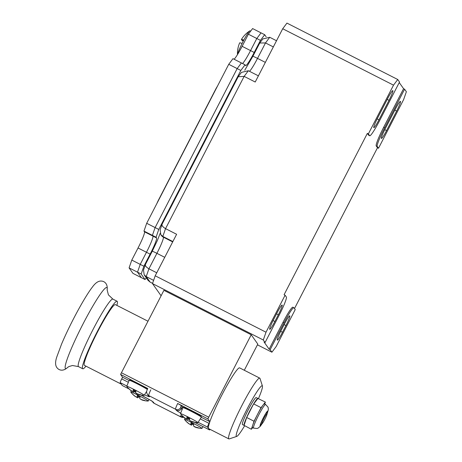 <?xml version="1.0" encoding="UTF-8"?>
<svg xmlns="http://www.w3.org/2000/svg" width="462" height="462" viewBox="0 0 462 462"><rect width="100%" height="100%" fill="white"/><g stroke="black" fill="none" stroke-linecap="round" stroke-linejoin="round"><path stroke-width="0.69" d="M257.432 344.837L271.916 352.211L276.149 346.564L295.23 309.592L293.965 307.796A18.942 1.946 117 0 0 293.884 307.721A18.942 1.946 117 0 0 284.02 322.805L283.015 322.291A18.942 1.946 117 0 1 292.873 307.213L293.884 307.721M271.916 352.211L270.143 349.694L284.02 322.805M282.478 332.259L285.949 325.537A9.846 1.011 117 0 0 289.761 315.823A9.846 1.011 117 0 0 284.632 323.666L281.162 330.388A9.846 1.011 117 0 0 277.35 340.101A9.846 1.011 117 0 0 282.478 332.259L280.677 331.341M162.278 223.914C161.4 225.231 162.485 226.807 165.546 228.638L244.132 76.38L238.213 76.732L162.122 224.151L160.129 229.862L160.811 234.696L162.832 236.44L165.546 228.638L176.623 234.28L155.197 275.791L266.008 332.207L263.3 340.003L265.072 342.515L278.95 315.627A18.942 1.946 117 0 0 286.359 297.026L285.089 295.23L284.084 294.721L367.354 133.385L368.364 133.893L369.629 135.689A18.942 1.946 117 0 0 369.71 135.764A18.942 1.946 117 0 0 379.573 120.68L399.52 82.028L397.747 79.51L393.514 85.158L368.364 133.893M266.008 332.207L285.089 295.23M273.556 319.623L277.027 312.901A9.846 1.011 -63 0 1 282.149 305.059A9.846 1.011 -63 0 1 278.343 314.766L274.873 321.488A9.846 1.011 -63 0 1 269.744 329.331A9.846 1.011 -63 0 1 273.556 319.623M377.645 117.949A9.846 1.011 117 0 0 373.833 127.662A9.846 1.011 117 0 0 378.961 119.82L389.027 100.323A9.846 1.011 117 0 0 392.833 90.616A9.846 1.011 117 0 0 387.705 98.458L377.645 117.949M377.235 146.46L378.505 148.256L403.661 99.515L406.369 91.719L404.591 89.206L384.644 127.859A18.942 1.946 117 0 0 377.235 146.46L376.23 145.946A18.942 1.946 117 0 1 383.633 127.345L403.586 88.692L404.591 89.206M396.633 111.094L386.567 130.584A9.846 1.011 -63 0 1 381.445 138.433A9.846 1.011 -63 0 1 385.25 128.719L395.31 109.223A9.846 1.011 117 0 1 400.438 101.38A9.846 1.011 117 0 1 396.633 111.094L394.825 110.17M161.099 295.784L152.489 283.593L155.197 275.791M238.386 76.461L241.435 72.39L248.36 70.732L244.132 76.38L255.215 82.022L282.709 28.748L286.942 23.1L397.747 79.51M378.505 148.256L377.494 147.742L294.496 308.552M152.489 283.593L263.3 340.003M265.072 342.515L264.068 342.007L269.138 349.185L283.015 322.291M270.143 349.694L269.138 349.185M282.709 28.748L393.514 85.158M172.684 241.915L163.34 237.156L162.832 236.44L172.875 241.551M164.732 257.328L156.901 253.338A5.683 0.306 27.3 0 0 152.229 251.27L145.501 264.316L143.503 270.027L144.184 274.855L146.211 276.599L148.92 268.803L156.751 272.788M160.811 234.696L161.302 235.395A5.683 5.642 -35.2 0 0 163.34 237.156A16.476 1.692 117 0 1 156.901 253.338L148.92 268.803C145.859 266.967 144.773 265.396 145.657 264.079M152.57 283.356L150.086 282.091L146.211 276.599L153.609 280.37M150.086 282.091L148.036 280.313L144.184 274.855M248.36 70.732L258.402 75.843M244.75 70.253L252.853 56.324L259.754 43.012L265.5 42.931L273.331 46.916M249.48 71.304A16.476 1.692 117 0 0 257.519 58.391L265.5 42.931L269.727 37.283L276.519 40.743M269.727 37.283L262.803 38.941L259.754 43.012M399.249 82.554L403.586 88.692M377.494 147.742L376.23 145.946M369.629 135.689L368.624 135.175L367.354 133.385M368.624 135.175A18.942 1.946 117 0 0 368.705 135.25L369.71 135.764M145.051 279.527L141.17 274.035L137.514 272.176L141.389 277.668L145.051 279.527L146.304 277.858M158.772 229.435L240.829 70.455L237.168 68.59L155.111 227.575L152.402 235.372L155.111 227.575L158.772 229.435L156.064 237.237L156.572 237.953A16.476 1.692 -63 0 1 150.127 254.135L143.878 266.239L141.17 274.035M260.464 40.367L256.803 38.502L250.554 50.601L256.803 38.502L248.371 34.211L252.604 28.569L261.03 32.86L256.803 38.502L261.03 32.86L264.691 34.719L260.464 40.367L254.215 52.466A16.476 1.692 -63 0 1 245.64 65.587A16.476 1.692 -63 0 1 245.565 65.523L245.062 64.807L240.829 70.455M264.691 34.719L266.158 36.798M248.371 34.211L242.128 46.31L250.554 50.601A16.476 1.692 -63 0 1 242.521 63.513A16.476 1.692 -63 0 0 250.554 50.601L254.215 52.466M156.064 237.237L152.402 235.372L152.91 236.094L152.402 235.372L143.977 231.081L146.685 223.285L155.111 227.575L237.168 68.59L241.401 62.947L237.168 68.59L228.742 64.299L232.969 58.657L245.062 64.807M143.977 231.081L144.485 231.803L152.91 236.094A16.476 1.692 -63 0 1 146.466 252.275L150.127 254.135M143.878 266.239L140.223 264.374L146.466 252.275L140.223 264.374L137.514 272.176L140.223 264.374L131.791 260.083L138.04 247.984L146.466 252.275A16.476 1.692 -63 0 0 152.91 236.094L156.572 237.953M129.083 267.885L132.964 273.377L141.389 277.668L137.514 272.176L129.083 267.885L131.791 260.083M242.128 46.31A16.476 1.692 -63 0 1 234.09 59.223M146.685 223.285L228.742 64.299M144.485 231.803A16.476 1.692 -63 0 1 138.04 247.984M156.947 203.395A5.631 0.578 -63 0 1 158.662 199.711L215.454 89.674A5.631 0.578 -63 0 1 217.388 86.296M243.52 40.668L241.378 39.576A26.969 1.45 27.3 0 1 241.389 39.524A26.969 1.45 27.3 0 1 243.815 40.107A13.768 1.415 -63 0 1 249.792 30.885A13.768 1.415 -63 0 1 250.109 30.81L250.699 31.11M243.815 40.107A13.768 1.415 117 0 0 242.937 41.771A13.768 1.415 117 0 0 242.082 43.468A26.969 1.45 -152.7 0 0 239.651 42.897M243.255 41.164A26.969 1.45 27.3 0 1 241.632 39.934L243.422 40.847M242.082 43.468A13.768 1.415 117 0 0 237.532 54.522M208.726 417.209L251.218 334.771L163.912 290.327L121.425 372.765L208.726 417.209A7.577 0.78 -63 0 0 207.894 418.878L209.875 421.673L209.009 423.354A3.788 0.387 -63 0 0 207.525 427.073L209.552 429.949A3.788 0.387 -63 0 0 209.569 429.96A3.788 0.387 -63 0 0 210.129 429.377M251.218 334.771L257.808 344.103L244.294 370.258M259.765 378.135L239.622 367.879A34.09 3.505 117 0 0 221.448 395.847A34.09 3.505 117 0 0 208.541 428.511A34.09 3.505 117 0 0 208.685 428.644L228.834 438.9A34.09 3.505 -63 0 1 228.684 438.767A34.09 3.505 -63 0 1 241.597 406.104A34.09 3.505 -63 0 1 259.765 378.135A34.09 3.505 -63 0 1 259.915 378.268A34.09 3.505 -63 0 1 260.008 378.465L262.428 386.036A28.407 2.922 -63 0 1 258.466 398.573M207.894 418.878L177.674 403.488L181.306 405.584L182.253 406.924A11.365 0.612 27.3 0 0 182.998 407.519M121.425 372.765A7.577 0.78 117 0 0 120.594 374.428L147.73 388.49M209.875 421.673L201.282 417.302M200.629 416.539A10.002 0.537 -152.7 0 0 191.655 411.105A10.002 0.537 -152.7 0 0 191.401 410.972A10.002 0.537 -152.7 0 0 183.859 407.882M129.089 380.544L122.569 377.229L121.702 378.909A3.788 0.387 117 0 0 120.224 382.628L122.251 385.499A3.788 0.387 117 0 0 122.268 385.516A3.788 0.387 117 0 0 122.286 385.522M122.569 377.229L120.594 374.428M147.719 388.455L147.713 388.455C146.627 391.637 146.032 391.112 147.343 394.375L148.071 395.403A3.788 3.76 -35.2 0 0 149.428 396.581A15.154 0.814 -152.7 0 1 144.479 394.814M147.286 389.454A10.383 0.56 -152.7 0 0 137.716 384.078A10.383 0.56 -152.7 0 0 129.187 380.307C130.065 380.093 127.425 378.701 137.93 383.749L147.418 389.137A10.002 0.537 -152.7 0 0 137.93 383.749A10.002 0.537 -152.7 0 0 137.676 383.622A10.002 0.537 -152.7 0 0 130.134 380.526M146.904 389.183A10.002 0.537 -152.7 0 0 147.349 389.304M130.937 390.425L130.862 390.5A22.678 22.523 -35.2 0 1 129.221 389.073A22.609 2.61 -40.4 0 1 129.123 389.01A22.73 22.73 0 0 1 126.761 386.365A9.818 0.526 27.3 0 1 126.732 386.29A9.818 0.526 27.3 0 1 133.466 389.183A9.818 0.526 27.3 0 1 134.8 389.859A9.818 0.526 27.3 0 1 136.151 390.552A9.818 0.526 27.3 0 1 144.179 395.293A9.818 0.526 27.3 0 1 144.098 395.316A22.73 22.73 0 0 1 138.005 394.271L138.658 394.467A22.678 22.523 -35.2 0 0 140.771 394.958A22.609 1.681 94.4 0 1 140.569 394.669A22.678 22.523 -35.2 0 1 138.456 394.178C136.723 393.647 135.811 393.127 135.707 392.608A22.678 2.333 -63 0 1 136.151 390.552M135.874 391.597A9.818 0.526 27.3 0 1 134.765 391.025L135.926 391.389M136.094 390.748L133.466 389.183A22.678 2.333 117 0 0 133.021 391.239L133.94 389.651M136.261 393.468L138.005 394.271M134.788 390.084L134.517 390.673M130.862 390.5L133.605 392.071A22.678 2.333 117 0 0 134.765 391.025M129.123 389.01A22.609 2.61 -40.4 0 1 129.019 388.79A22.678 22.523 -35.2 0 0 130.654 390.211C132.074 391.279 132.86 391.626 133.021 391.239L133.928 389.645M147.984 321.229L115.379 304.631A34.09 3.505 117 0 0 97.632 331.78A34.09 3.505 117 0 0 84.448 365.39L121.298 384.153M85.961 366.158A37.878 3.892 -63 0 1 82.727 368.768A37.878 3.892 -63 0 1 97.378 331.421A37.878 3.892 -63 0 1 117.1 301.253A37.878 3.892 -63 0 1 116.892 305.399M134.996 396.171L134.916 396.24A22.678 22.523 -35.2 0 1 133.281 394.819A22.609 2.61 -40.4 0 1 133.177 394.75A22.73 22.73 0 0 1 130.821 392.111A9.818 0.526 27.3 0 1 130.786 392.03A9.818 0.526 27.3 0 1 137.52 394.929A9.818 0.526 27.3 0 1 138.854 395.599A9.818 0.526 27.3 0 1 140.205 396.298A9.818 0.526 27.3 0 1 148.233 401.033A9.818 0.526 27.3 0 1 148.152 401.056A22.73 22.73 0 0 1 142.065 400.017L142.712 400.207A22.678 22.523 -35.2 0 0 144.831 400.698A22.609 1.681 94.4 0 1 144.629 400.41A22.678 22.523 -35.2 0 1 142.51 399.925C140.783 399.393 139.865 398.868 139.761 398.348A22.678 2.333 -63 0 1 140.205 396.298M139.934 397.337A9.818 0.526 27.3 0 1 138.819 396.766L139.98 397.135M140.153 396.488L137.52 394.929A22.678 2.333 117 0 0 137.075 396.979L137.994 395.391L137.075 396.979C136.919 397.366 136.128 397.025 134.713 395.951A22.678 22.523 -35.2 0 1 133.079 394.531A22.609 2.61 -40.4 0 0 133.177 394.75M140.408 399.053L142.065 400.017M138.848 395.824L138.571 396.413M134.916 396.24L137.664 397.817A22.678 2.333 117 0 0 138.819 396.766M188.721 423.521L188.64 423.59A22.678 22.523 -35.2 0 1 187.006 422.17A22.609 2.61 -40.4 0 1 186.902 422.106A22.73 22.73 0 0 1 184.546 419.461A9.818 0.526 27.3 0 1 184.511 419.381A9.818 0.526 27.3 0 1 191.245 422.28A9.818 0.526 27.3 0 1 192.579 422.949A9.818 0.526 27.3 0 1 193.93 423.648A9.818 0.526 27.3 0 1 201.958 428.389A9.818 0.526 27.3 0 1 201.877 428.407A22.73 22.73 0 0 1 195.79 427.367L196.437 427.564A22.678 22.523 -35.2 0 0 198.556 428.049A22.609 1.681 94.4 0 1 198.354 427.766A22.678 22.523 -35.2 0 1 196.234 427.275C194.508 426.744 193.59 426.218 193.486 425.698A22.678 2.333 -63 0 1 193.93 423.648M193.659 424.693A9.818 0.526 27.3 0 1 192.544 424.116L193.705 424.486M193.878 423.845L191.245 422.28A22.678 2.333 117 0 0 190.8 424.335L191.718 422.742M194.04 426.565L195.79 427.367M192.573 423.18L192.296 423.769M188.64 423.59L191.389 425.167A22.678 2.333 117 0 0 192.544 424.116M186.902 422.106A22.609 2.61 -40.4 0 1 186.804 421.881A22.678 22.523 -35.2 0 0 188.438 423.308C189.853 424.376 190.644 424.717 190.8 424.335L191.707 422.736M184.661 417.781L184.586 417.85A22.678 22.523 -35.2 0 1 182.946 416.429A22.609 2.61 -40.4 0 1 182.848 416.36A22.73 22.73 0 0 1 180.486 413.715A9.818 0.526 27.3 0 1 180.457 413.64A9.818 0.526 27.3 0 1 187.191 416.533A9.818 0.526 27.3 0 1 188.525 417.209A9.818 0.526 27.3 0 1 189.876 417.902A9.818 0.526 27.3 0 1 197.903 422.643A9.818 0.526 27.3 0 1 197.823 422.666A22.73 22.73 0 0 1 191.73 421.627L192.383 421.818A22.678 22.523 -35.2 0 0 194.496 422.308A22.609 1.681 94.4 0 1 194.294 422.02A22.678 22.523 -35.2 0 1 192.18 421.529C190.448 421.003 189.535 420.478 189.432 419.958A22.678 2.333 -63 0 1 189.876 417.902M189.599 418.947A9.818 0.526 27.3 0 1 188.49 418.376L189.651 418.739M189.818 418.098L187.191 416.533A22.678 2.333 117 0 0 186.74 418.589L187.664 417.001M190.078 420.663L191.73 421.627M188.513 417.434L188.242 418.023M184.586 417.85L187.329 419.421A22.678 2.333 117 0 0 188.49 418.376M182.848 416.36A22.609 2.61 -40.4 0 1 182.744 416.141A22.678 22.523 -35.2 0 0 184.378 417.561C185.799 418.63 186.584 418.976 186.74 418.589L187.653 416.995M244.594 425.82A28.407 2.922 -63 0 1 236.787 436.399L229.239 438.9A34.09 3.505 -63 0 1 228.834 438.9M236.787 436.399A28.407 2.922 -63 0 1 236.325 436.29A28.407 2.922 -63 0 1 247.436 408.391A28.407 2.922 -63 0 1 262.347 385.874A28.407 2.922 -63 0 1 262.428 386.036M253.956 421.205L253.956 421.402A15.154 1.559 -63 0 1 254.054 421.177A15.154 1.559 -63 0 1 254.158 420.951L253.956 421.205L246.673 417.498L244.057 425.352A15.154 1.559 -63 0 1 246.569 417.642A15.154 1.559 -63 0 1 246.668 417.417A15.154 1.559 -63 0 1 246.766 417.186A15.154 1.559 -63 0 1 250 410.499A15.154 1.559 -63 0 1 253.488 404.169A15.154 1.559 -63 0 1 253.725 403.771A15.154 1.559 -63 0 1 257.888 398.435L256.208 397.58A15.154 1.559 117 0 0 248.319 409.644A15.154 1.559 117 0 0 242.463 424.584L244.057 425.398M257.888 398.435A15.154 1.559 -63 0 1 257.935 398.469L253.488 404.169L246.673 417.498M254.158 420.951L257.513 414.443A13.259 1.363 117 0 0 252.702 425.259L251.34 429.256L244.057 425.352M251.34 429.256L252.679 427.662M261.111 407.536L260.874 407.934A15.154 1.559 -63 0 1 261.111 407.536L263.219 404.879A13.259 1.363 117 0 1 264.42 403.88L265.592 404.481A13.259 1.363 -63 0 0 258.72 414.974A13.259 1.363 -63 0 0 258.691 415.038A13.259 1.363 -63 0 0 253.563 428.112L252.385 427.512A13.259 1.363 117 0 1 252.702 425.259L253.956 421.402M260.972 407.623L253.684 403.915M264.778 404.065L265.361 402.084L263.219 404.879A13.259 1.363 117 0 0 257.513 414.443L260.874 407.934M265.361 402.084L257.935 398.469M267.024 413.646A7.767 0.797 117 0 0 267.463 411.596A7.767 0.797 117 0 0 263.421 417.781A7.767 0.797 117 0 0 260.418 425.438A7.767 0.797 117 0 0 261.815 423.879M264.824 419.311A5.683 0.583 -63 0 1 261.937 423.839A5.683 0.583 -63 0 1 261.844 423.816A5.683 0.583 -63 0 1 264.068 418.237A5.683 0.583 -63 0 1 267.048 413.733A5.683 0.583 -63 0 1 267.065 413.767A5.683 0.583 -63 0 1 264.824 419.311M276.536 313.848L278.343 314.766M273.071 320.57L274.873 321.488M378.961 119.82L377.159 118.901M389.027 100.323L387.22 99.405M285.949 325.537L284.142 324.613M384.765 129.666L386.567 130.584M252.853 56.324A5.683 0.306 27.3 0 1 257.519 58.391L265.35 62.382M384.644 127.859L383.633 127.345M150.814 389.812A7.577 0.78 117 0 0 148.7 395.553L149.428 396.581M181.306 405.584A3.788 0.387 -63 0 0 180.659 407.576A3.788 3.76 144.8 0 1 175.566 409.228L148.7 395.553A3.788 3.76 144.8 0 1 147.343 394.375M180.671 413.115A15.154 0.814 -152.7 0 1 176.293 410.256L175.566 409.228A7.577 0.78 -63 0 1 177.674 403.488M180.659 407.576L181.381 408.604L182.253 406.924M200.265 418.907L209.009 423.354M207.525 427.073L198.129 422.291M194.583 422.326L209.552 429.949M187.895 418.994L189.455 419.75A15.154 0.814 -152.7 0 0 187.901 418.988M183.541 416.972A15.154 0.814 -152.7 0 0 180.347 415.996L181.075 417.024A3.788 3.76 -35.2 0 0 183.882 417.273M140.835 394.97A15.154 0.814 -152.7 0 1 153.482 402.321L154.21 403.349L181.075 417.024A7.577 0.78 -63 0 0 181.104 417.053L154.244 403.378A7.577 0.78 117 0 0 154.285 403.39M129.112 388.998L122.268 385.516L129.094 388.987M135.73 392.371L134.217 391.597L135.73 392.365M126.848 386.001L120.224 382.628M154.21 403.349A7.577 0.78 117 0 0 154.244 403.378L152.853 402.171A3.788 3.76 -35.2 0 0 154.21 403.349M153.482 402.321A3.788 3.76 144.8 0 1 152.466 401.559M152.148 401.178A3.788 3.76 144.8 0 1 152.125 401.143L140.818 394.964M121.702 378.909L128.367 382.299M133.605 392.071L134.586 389.98M117.1 301.253L112.878 299.105A37.878 3.892 117 0 0 93.157 329.273A37.878 3.892 117 0 0 78.505 366.614L82.727 368.768M67.671 367.406A45.455 4.672 117 0 1 83.154 323.718A45.455 4.672 -63 0 1 107.138 289.876L107.132 289.905C107.941 283.57 104.291 281.283 101.605 281.081C98.62 280.705 95.547 282.698 92.4 287.069C88.502 292.013 81.583 303.239 73.481 318.872C68.809 327.945 64.824 336.382 61.533 344.178L56.728 357.138C55.047 362.254 55.238 365.91 57.305 368.104C59.044 370.16 63.04 371.766 67.689 367.382L68.948 366.557L72.459 365.506L78.505 366.614M137.664 397.817L138.64 395.72M191.389 425.167L192.365 423.077M176.293 410.256A3.788 3.76 -35.2 0 0 181.381 408.604A11.365 0.612 -152.7 0 0 182.247 409.274M191.441 411.434A10.383 0.56 -152.7 0 0 182.912 407.657C183.789 407.444 181.15 406.052 191.655 411.099C200.387 415.592 201.721 416.863 201.282 416.626L201.357 417.18A10.383 0.56 -152.7 0 0 191.441 411.434M187.329 419.421L188.311 417.33M261.942 423.833A8.333 0.855 -63 0 1 260.164 425.207A8.333 0.855 -63 0 1 263.392 417.706A8.333 0.855 -63 0 1 267.244 411.394A8.333 0.855 -63 0 1 267.065 413.773L266.62 412.37M152.229 251.27L157.444 240.361L160.129 233.379M239.651 42.891A27.039 27.039 0 0 0 237.468 54.626M249.792 30.885A27.039 27.039 0 0 0 241.389 39.524M194.566 422.32L209.569 429.96M152.853 402.171L152.368 401.49M144.179 395.293L146.708 391.297M126.732 386.29L129.187 380.307M112.878 299.105L108.414 294.854L107.138 289.87M148.233 401.033L149.191 399.52M130.786 392.03L131.283 390.823M183.928 417.313L181.104 417.053M181.797 416.256L183.576 417.007M201.958 428.389L203.061 426.645M184.511 419.381L185.008 418.174M197.903 422.643L201.357 417.18M180.457 413.64L182.912 407.657M267.076 413.865L268.312 409.858L268.283 408.171L267.977 407.097L265.592 404.481M253.563 428.112L257.091 428.499L258.137 428.112L260.412 426.155L262.023 423.787M261.937 423.839L260.545 424.301"/></g></svg>
